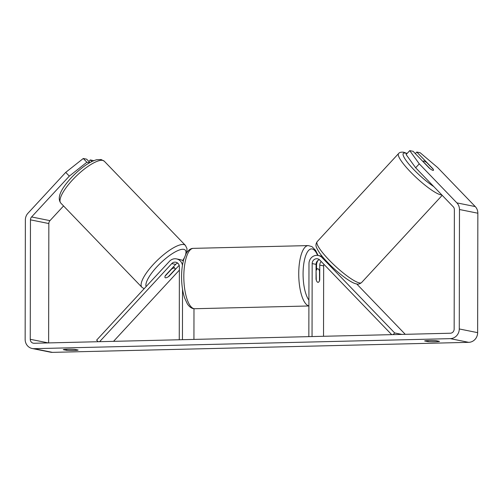 <?xml version="1.0" encoding="UTF-8"?>
<svg xmlns="http://www.w3.org/2000/svg" width="503" height="503" viewBox="0 0 503 503"><rect width="100%" height="100%" fill="white"/><g stroke="black" fill="none" stroke-linecap="round" stroke-linejoin="round"><path stroke-width="0.75" d="M401.847 334.394L394.679 332.955L322.065 257.593A8.142 7.639 -78.6 0 0 318.248 255.486A8.142 7.639 -78.6 0 0 308.98 263.654L308.848 336.639M405.248 334.313L356.721 283.956M318.248 255.486L322.153 256.272A8.142 7.639 101.4 0 1 322.165 256.272M323.913 264.301A4.747 4.458 -78.6 0 0 323.655 265.886L323.53 336.287M391.686 334.64L319.807 260.045A4.747 4.458 -78.6 0 0 312.168 263.578L312.042 336.564M321.241 261.535A4.747 4.458 -78.6 0 0 319.751 265.1L319.726 279.989A6.784 2.289 -91.4 0 1 318.059 282.34A6.784 2.289 -91.4 0 1 316.047 279.247L316.073 264.364A4.747 4.458 101.4 0 1 319.43 259.693M317.984 260.441A8.142 7.639 -78.6 0 0 316.557 265.175L316.55 268.803M393.151 334.608L394.679 332.955M177.704 263.107A4.747 4.458 -78.6 0 0 175.66 264.396L165.437 275.462A6.784 1.962 136.1 0 0 165.097 277.606A6.784 1.962 136.1 0 0 165.462 277.788A6.784 1.962 136.1 0 0 169.109 276.204L179.169 265.32M98.148 341.713L96.626 340.135L169.505 261.271A8.142 7.639 101.4 0 1 176.522 258.9A8.142 7.639 101.4 0 1 182.457 265.263M183.325 260.982A8.142 7.639 -78.6 0 0 180.426 259.686L176.522 258.9M113.54 341.342L179.376 270.105M99.613 341.675L171.756 263.61A4.747 4.458 101.4 0 1 179.382 266.772L179.257 339.758M182.532 289.256L182.444 339.682M193.988 308.697L193.932 339.406M182.212 260.303A8.142 7.639 101.4 0 1 183.488 260.334M171.605 269.08L165.147 276.065A6.784 1.962 136.1 0 0 165.097 277.606A6.784 1.962 136.1 0 0 165.462 277.788A6.784 1.962 136.1 0 0 168.36 276.713L174.824 269.727A6.784 1.962 136.1 0 0 174.868 268.187A6.784 1.962 136.1 0 0 174.51 268.005A6.784 1.962 136.1 0 0 171.605 269.08L171.466 268.935M415.654 167.776L406.116 154.547L409.731 150.63L419.276 163.859L415.654 167.776L453.253 206.796A4.068 3.823 101.4 0 1 454.372 209.638L454.159 329.075A4.068 3.823 101.4 0 1 450.323 333.231L34.078 343.26A4.068 3.823 101.4 0 1 30.255 339.286L30.463 219.849A4.068 3.823 101.4 0 1 31.595 216.95L69.326 176.119L65.723 172.378L83.272 158.495L86.874 162.236L69.326 176.119M63.271 349.654A6.784 0.484 0.1 0 1 67.723 349.258A6.784 0.484 0.1 0 1 74.765 349.378L78.147 350.063A6.784 0.484 0.1 0 1 73.696 350.459A6.784 0.484 0.1 0 1 66.654 350.34L63.271 349.654M429.065 340.55A6.784 0.484 -179.9 0 0 424.614 340.952L427.996 341.631A6.784 0.484 -179.9 0 0 435.032 341.757A6.784 0.484 -179.9 0 0 439.484 341.355L436.107 340.676A6.784 0.484 -179.9 0 0 429.065 340.55M415.327 153.616L416.78 152.051L420.15 152.73L437.648 167.556L475.247 206.576A9.5 8.916 101.4 0 1 477.85 213.215L477.643 332.653A9.5 8.916 101.4 0 1 468.689 342.342L52.444 352.37A9.5 8.916 101.4 0 1 50.589 352.207L32.211 348.51A9.5 8.916 101.4 0 1 25.15 339.412L25.357 219.974A9.5 8.916 101.4 0 1 27.986 213.209L65.723 172.378M419.276 163.859L456.869 202.879A9.5 8.916 101.4 0 1 459.478 209.512L459.27 328.956A9.5 8.916 101.4 0 1 450.317 338.645L34.072 348.673A9.5 8.916 101.4 0 1 32.211 348.51M48.628 342.908L48.841 223.546A4.068 3.823 101.4 0 1 49.967 220.647L63.554 205.947M89.911 162.57L86.642 159.174L83.272 158.495M93.778 160.69L90.314 159.916L88.868 161.482M89.553 162.777L86.874 162.236M91.879 161.538L90.314 159.916M409.731 150.63L413.108 151.309L429.329 168.147A6.784 1.276 42.7 0 0 432.964 170.385A6.784 1.276 42.7 0 0 433.441 170.316A6.784 1.276 42.7 0 0 433.001 168.882L416.78 152.051M427.996 340.588L427.996 341.631M66.654 349.289L66.654 350.34M426.852 162.695A6.784 1.276 42.7 0 0 423.954 161.029A6.784 1.276 42.7 0 0 423.476 161.105A6.784 1.276 42.7 0 0 423.633 162.048L430.071 168.725A6.784 1.276 42.7 0 0 432.964 170.385A6.784 1.276 42.7 0 0 433.441 170.316A6.784 1.276 42.7 0 0 433.284 169.373L426.852 162.695M316.066 270.407L316.28 280.07A6.784 2.289 88.6 0 0 318.059 282.34A6.784 2.289 88.6 0 0 319.493 280.718L319.512 271.048A6.784 2.289 88.6 0 0 317.733 268.778A6.784 2.289 88.6 0 0 316.293 270.4M323.511 257.888L322.065 257.593M316.073 264.364L312.168 263.578M323.655 265.886L319.751 265.1M175.66 264.396L171.756 263.61M60.832 203.124A30.193 8.746 -43.9 0 1 74.387 177.98A30.193 8.746 -43.9 0 1 102.694 160.4A30.193 8.746 -43.9 0 1 104.31 161.224L185.418 245.401A30.193 8.746 136.1 0 0 183.802 244.571A30.193 8.746 136.1 0 0 155.496 262.151A30.193 8.746 136.1 0 0 141.934 287.301L60.832 203.124C57.562 198.899 59.392 192.379 66.339 183.551C70.879 177.748 76.167 172.479 82.203 167.751C85.504 165.166 91.118 161.224 96.689 159.734L101.103 159.52L104.31 161.224M146.153 286.54A26.797 7.759 -43.9 0 1 159.721 263.905A26.797 7.759 -43.9 0 1 183.796 249.356A26.797 7.759 -43.9 0 1 185.601 254.543M184.18 258.026A26.797 7.759 -43.9 0 1 182.91 260.29M468.689 342.342L450.317 338.645M52.444 352.37L34.072 348.673M49.967 220.647L31.595 216.95M48.841 223.546L30.463 219.849M48.269 342.914L30.255 339.286M475.247 206.576L456.869 202.879M477.85 213.215L459.478 209.512M477.643 332.653L459.27 328.956M441.829 194.938A30.193 5.678 -137.3 0 1 440.823 194.837A30.193 5.678 -137.3 0 1 413.655 175.094A30.193 5.678 -137.3 0 1 398.596 153.534L317.192 241.629A30.193 5.678 42.7 0 0 332.25 263.182A30.193 5.678 42.7 0 0 359.419 282.925A30.193 5.678 42.7 0 0 361.538 282.611L442.2 195.321M406.946 153.648A26.797 5.043 42.7 0 0 405.236 153.107A26.797 5.043 42.7 0 0 409.599 164.965A26.797 5.043 42.7 0 0 433.768 186.575M308.905 305.887A30.193 10.198 -91.4 0 1 298.738 273.714A30.193 10.198 -91.4 0 1 308.226 245.59L311.948 246.615L315.626 250.393L318.059 255.455M317.619 255.392A26.797 9.054 88.6 0 0 308.125 250.978A26.797 9.054 88.6 0 0 303.076 273.871A26.797 9.054 88.6 0 0 308.917 300.077M308.226 245.59L193.315 248.363A30.193 10.198 88.6 0 0 183.821 276.487A30.193 10.198 88.6 0 0 194.768 308.723L308.905 305.975M141.934 287.301L144.135 288.722M174.868 268.187L173.485 266.753M183.193 260.303L183.752 259.385M186.77 252.525L186.997 248.601L185.418 245.401M407.116 153.465L403.645 152.233C401.143 151.944 399.464 152.378 398.596 153.534M361.538 282.611C359.588 284.05 357.903 284.484 356.495 283.912C351.125 283.22 336.884 272.349 326.761 261.497C321.995 256.58 318.619 251.997 316.626 247.759C315.601 245.741 315.783 243.697 317.192 241.629M423.017 161.601L423.476 161.105M193.315 248.363C190.668 248.344 188.285 250.066 186.154 253.512L183.752 259.385C182.331 264.396 181.602 270.168 181.577 276.713C181.602 284.855 182.639 292.004 184.689 298.172L187.368 303.925C189.662 307.264 192.127 308.867 194.768 308.723M316.066 268.816L317.733 268.778"/></g></svg>
